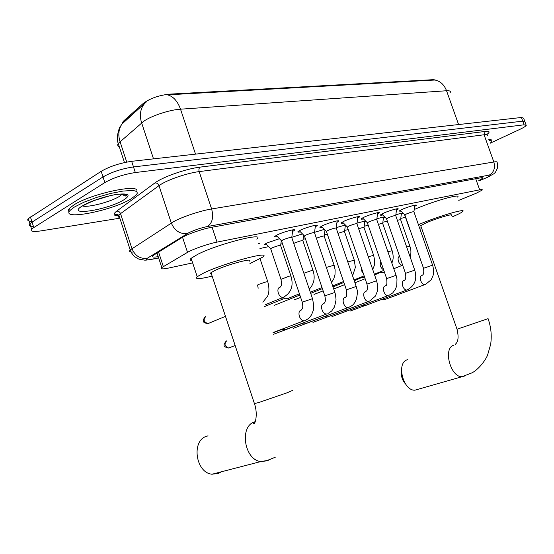 <?xml version="1.0" encoding="UTF-8"?>
<svg xmlns="http://www.w3.org/2000/svg" width="554" height="554" viewBox="0 0 554 554"><rect width="100%" height="100%" fill="white"/><g stroke="black" fill="none" stroke-linecap="round" stroke-linejoin="round"><path stroke-width="0.83" d="M266.626 244.591C264.944 244.861 264.355 244.736 264.854 244.21L267.083 242.915L279.458 238.705M277.429 236.641C275.109 237.064 274.265 236.946 274.881 236.288L277.381 234.82C283.71 231.731 296.847 228.303 294.389 230.36L292.56 231.503M300.469 231.904C298.26 232.32 297.443 232.216 298.004 231.6L300.621 230.083C306.84 227.085 319.333 223.781 317.068 225.713L315.274 226.835M322.449 227.382C320.344 227.791 319.554 227.701 320.067 227.126L322.781 225.561C328.896 222.66 340.8 219.467 338.709 221.281L336.957 222.376M343.445 223.061C341.43 223.463 340.662 223.387 341.139 222.847L343.944 221.247C349.955 218.428 361.319 215.347 359.38 217.05L357.669 218.124M363.514 218.934C361.596 219.322 360.848 219.266 361.284 218.761L364.172 217.126C370.086 214.384 380.944 211.406 379.151 213.006L377.475 214.059M382.731 214.98C380.889 215.361 380.162 215.319 380.556 214.841L383.527 213.179C389.337 210.513 399.739 207.632 398.07 209.135L396.435 210.167M401.138 211.199L399.025 211.088L402.072 209.405C407.779 206.808 417.758 204.011 416.206 205.43L414.6 206.441M458.76 200.368L476.225 193.256L482.202 190.057C482.631 189.503 481.793 189.426 479.674 189.835L217.029 242.112C208.221 243.802 192.799 249.155 187.522 252.354L161.803 267.575C160.314 269.126 162.613 269.279 168.7 268.032L192.647 262.908M436.289 80.261L433.65 79.658L169.392 94.145C158.811 95.336 150.155 98.383 143.417 103.293L124.048 120.578L122.801 122.032L122.586 123.487M259.937 248.511L268.642 246.648M280.843 244.037L282.457 243.691M303.1 239.273L305.413 238.781M324.367 234.723L327.31 234.093M344.713 230.367L348.231 229.619M364.193 226.205L368.23 225.339M382.869 222.209L387.371 221.24M400.784 218.373L405.521 217.362M395.847 214.807C400.445 213.359 402.613 212.958 402.343 213.595L401.304 214.28M376.865 218.872C382.156 217.154 384.691 216.649 384.462 217.355L383.403 218.054M357.025 223.13L365.495 220.907M365.841 221.254L364.74 221.995M336.278 227.611L345.391 225.014M346.021 225.651L345.267 226.101M314.561 232.32L324.402 229.356M292.775 229.855L291.792 237.299L302.449 233.913M258.15 243.199L259.369 243.705L259.189 243.164M450.326 92.303C450.734 91.091 449.474 90.572 446.545 90.745C444.149 84.624 440.25 81.057 434.848 80.032L167.391 94.838C173.187 96.264 177.564 101.05 180.514 109.186C169.732 109.81 151.928 115.606 143.964 121.104L118.203 143.451C117.303 144.94 117.663 146.041 119.283 146.748M119.851 218.179L41.038 230.879C33.018 232.05 29.854 231.42 31.543 228.996L104.838 182.571L103.009 176.941C111.631 172.045 121.797 168.707 133.493 166.927L522.754 121.146L524.922 121.769L522.754 121.146L133.493 166.927C121.797 168.707 111.631 172.045 103.009 176.941L32.056 222.112L103.009 176.941L101.181 171.318C109.782 166.38 119.941 163.049 131.651 161.318L521.425 117.483L523.606 118.141L524.714 121.201M31.8 221.309C28.109 221.247 26.924 220.367 28.261 218.671L29.902 223.83L32.056 222.112L29.902 223.83C28.559 225.499 29.729 226.351 33.42 226.385M146.831 101.527L123.521 122.164L121.942 124.061C118.611 129.034 117.96 134.844 119.983 141.492L126.734 162.087M28.261 218.671L101.181 171.318M478.822 180.583L482.659 178.243C483.074 177.654 482.229 177.543 480.131 177.917L211.545 227.313C202.653 228.871 187.162 234.259 181.913 237.611L152.911 255.623C151.54 257.104 153.306 257.444 158.215 256.654M104.838 182.571C113.487 177.716 123.646 174.378 135.335 172.543L524.077 124.809L526.238 125.405C525.698 126.298 523.585 127.614 519.908 129.345L490.214 143.195M489.237 140.668C491.28 140.55 492.091 140.917 491.668 141.748L490.158 143.237M488.753 139.31C490.796 139.199 491.613 139.566 491.19 140.411M74.395 207.051L83.931 202.21L96.638 197.425L110.412 193.491L122.946 191.068L132.233 190.5L135.204 190.943L136.914 191.829L137.316 193.131L136.436 194.779L131.194 198.782C112.358 210.645 59.936 221.025 70.129 210.375L74.395 207.051M69.208 211.801C68.107 211.005 68.197 209.862 69.485 208.38L73.744 205.028C91.119 193.526 141.637 183.007 136.582 191.552M405.431 383.887C402.162 380.113 400.84 375.771 401.47 370.841M407.82 359.601L407.093 359.83C396.027 363.057 403.34 391.283 415.029 390.161L418.187 389.254M451.572 215.305C454.197 213.138 436.787 218.241 426.497 222.687L420.728 225.644L420.895 226.115M418.436 224.709L419.426 224.28C437.127 216.614 467.264 207.785 462.708 211.517C461.517 212.639 457.999 214.433 452.175 216.891L452.14 216.905M414.212 209.544L414.26 209.523C431.85 201.621 462.029 193.027 457.597 197.086M421.456 227.708L419.662 228.206M410.182 230.125L409.842 229.148M404.953 215.741L404.69 214.703M208.041 435.832L206.372 436.33C191.144 440.936 195.707 472.804 211.995 474.224L218.505 473.421L221.247 471.821M249.148 261.259C254.681 257.25 227.154 264.57 215.007 270.421L210.825 272.817L210.499 273.544L211.358 273.787M212.134 276.121C199.426 279.244 194.447 279.431 197.203 276.688L203.886 272.928C224.779 262.811 272.423 250.173 262.818 257.07L249.93 263.6M191.871 260.56C189.953 260.366 189.703 259.611 191.123 258.296L197.723 254.321C218.435 243.767 266.19 231.711 256.786 239.134M432.57 265.075L413.928 211.836C413.36 211.496 410.874 212.203 406.463 213.955L404.905 215.007M384.351 299.756L380.66 299.853M414.704 270.054L395.743 215.665C395.168 215.298 392.613 216.018 388.07 217.819L386.554 218.878M366.471 305.15L362.399 305.316M396.055 275.248L376.768 219.661C376.18 219.259 373.548 219.993 368.867 221.856L367.392 222.916M347.607 310.863L343.376 311.002M376.568 280.677L356.942 223.83C356.34 223.407 353.625 224.148 348.798 226.074L347.379 227.14M327.926 316.819L323.536 316.936M356.18 286.356L336.216 228.2C335.592 227.736 332.788 228.497 327.809 230.485L326.445 231.551M307.387 323.037L302.83 323.12M334.838 292.304L314.513 232.77C313.869 232.271 310.974 233.047 305.829 235.104L304.527 236.17M285.919 329.533L281.197 329.568M312.463 298.537L291.764 237.569C291.099 237.022 288.108 237.818 282.789 239.951L281.55 241.018M409.877 246.163L400.625 219.647L397.343 220.236M384.524 272.416L379.712 272.644L374.601 274.978M392.107 250.588L382.71 223.518C382.842 223.137 381.408 223.435 378.417 224.405M354.269 280.795L361.72 277.485L364.65 277.298M373.583 255.207L364.026 227.556C364.061 227.14 362.274 227.549 358.653 228.788M332.996 286.917L343.882 282.471M354.248 260.02L344.54 231.773C344.394 231.33 342.213 231.87 337.995 233.393M334.062 265.047L324.187 236.177C323.716 235.734 321.112 236.426 316.382 238.255M312.955 270.304L302.906 240.782C302.242 240.332 299.43 241.101 294.458 243.074L293.752 243.421M287.741 298.62L285.379 298.758L283.316 297.29M264.362 306.639L282.817 299.077L281.674 298.973L285.379 298.758M283.378 298.876L282.969 299.042M290.864 275.809L280.643 245.602C279.957 245.117 277.048 245.9 271.91 247.943L270.74 248.933M265.65 304.61L283.378 297.276C278.738 298.357 275.525 288.025 280.213 287.104M124.048 120.578L124.338 121.451M143.417 103.293L143.715 104.2M169.392 94.145L169.593 94.755M433.65 79.658L433.817 80.122M475.713 178.734L479.674 189.835M158.548 251.994L163.319 266.536M182.529 237.244L187.522 252.354M212.064 227.216L217.029 242.112M145.21 102.843L143.528 104.865C140.141 109.962 139.511 115.959 141.623 122.863L153.513 158.859M458.594 124.553L446.545 90.745L180.514 109.186L195.52 154.137M131.651 161.318L135.335 172.543M521.425 117.483L524.077 124.809M30.408 216.933L33.711 227.299M478.926 180.867L486.807 177.599C491.266 175.556 492.077 174.732 489.237 175.119L207.494 226.517C200.7 227.929 194.454 230.014 188.755 232.763L147.322 258.24C144.885 259.916 146.159 260.29 151.152 259.362L158.61 257.845M133.569 252.035C129.844 252.222 128.722 251.53 130.204 249.951L173.817 221.517C182.356 216.794 200.783 210.679 211.621 208.962L493.836 161.99C496.516 161.56 497.596 161.754 497.083 162.557C497.554 162.876 497.631 164.801 497.319 168.333C495.061 173.631 495.089 172.308 493.822 173.797L486.059 177.972M118.341 215.956C113.397 215.741 112.836 214.142 116.652 211.164L154.885 182.952C162.502 177.038 186.407 168.672 200.174 167.114L485.228 131.43L484.085 134.767L493.836 161.99C495.421 168.021 493.891 172.398 489.237 175.119M207.494 226.517C212.376 223.075 213.747 217.223 211.621 208.962L199.156 171.608C188.222 172.917 169.843 178.977 161.449 184.046L158.97 185.652L171.297 222.999C174.669 230.817 180.064 234.307 187.481 233.476M485.228 131.43C489.57 130.973 490.262 131.873 487.298 134.13M487.444 135.668C487.908 134.74 486.786 134.435 484.085 134.767L199.156 171.608C198.623 169.552 198.962 168.056 200.174 167.114M147.322 258.24C140.21 259.127 135.086 255.913 131.935 248.614L120.537 213.636L118.861 215.125C117.857 216.344 118.12 217.168 119.664 217.583M154.885 182.952C156.775 182.806 158.139 183.706 158.97 185.652L120.537 213.636C119.761 211.822 118.466 210.998 116.652 211.164M151.152 259.362L148.59 259.923M485.359 178.215L478.94 180.909M126.139 194.468L124.636 195.881M122.406 194.004L119.276 196.462C110.571 201.961 87.123 208.013 82.387 205.894M82.407 205.88C89.651 201.351 106.451 195.818 117.524 194.309C128.978 193.152 131.083 195.001 123.833 199.849C107.594 210.091 64.465 216.739 82.407 205.88M109.29 195.957L94.713 200.333M126.811 195.188L126.139 195.853M488.081 318.661L457.022 329.228M465.118 375.882L462.168 376.672C450.603 377.676 442.771 348.369 453.671 345.204M292.464 390.459L287.138 392.772L258.877 402.481L254.418 403.575M268.891 459.993L267.34 460.796L260.789 461.572C244.328 459.91 239.169 426.518 254.452 421.906L254.556 421.864M350.225 311.043L365.647 305.337M425.59 284.354L431.164 279.777L433.034 275.663C433.858 272.381 433.713 268.877 432.598 265.158L423.519 268.302M384.074 299.818L424.89 284.604C421.282 285.365 418.367 276.155 421.961 275.386M331.964 316.59L346.887 311.05M407.709 289.7L407.412 289.818C414.904 285.649 417.342 279.091 414.738 270.137L405.486 273.337M365.924 305.309L406.955 289.971C403.194 290.739 400.258 281.349 404.005 280.546M312.962 322.366L327.386 316.992M389.06 295.282L392.744 292.914L395.604 288.946L396.803 285.393L396.983 279.015L396.089 275.345L386.657 278.6M347.005 311.036L388.229 295.573C384.31 296.348 381.36 286.771 385.252 285.933M293.156 328.377L323.169 317.096M369.566 301.106L375.335 296.168L377.177 291.778C377.953 288.835 377.759 285.172 376.602 280.781L366.983 284.091M327.269 317.006L368.666 301.424C364.574 302.2 361.61 292.443 365.668 291.563M349.193 307.2L348.847 307.332C352.046 305.489 353.452 305.69 356.305 299.43C358.493 289.43 356.804 290.441 356.222 286.473L346.402 289.839M306.66 323.245L348.203 307.546C343.923 308.322 340.959 298.364 345.184 297.443M327.864 313.571L331.666 311.05L334.561 306.791L336.049 299.894L335.558 294.846L334.879 292.436L324.845 295.857M285.116 329.762L326.777 313.952C322.303 314.727 319.333 304.568 323.744 303.606M229.287 347.815L228.643 348.002C224.64 346.319 223.982 343.937 226.669 340.855M228.47 348.037L229.01 347.926M305.51 320.254L305.109 320.413C308.066 319.249 310.323 317.151 311.874 314.111C312.844 310.6 314.97 310.545 312.511 298.682L302.249 302.165M273.06 332.58L304.312 320.669C299.638 321.438 296.674 311.071 301.272 310.06M410.175 257.063C411.241 253.434 411.151 249.84 409.918 246.281L406.671 247.008M393.79 268.725L402.647 265.2C399.178 266.017 396.165 257.326 399.579 256.35M391.879 263.212L392.848 260.103C393.437 257.665 393.208 254.542 392.156 250.72L387.904 251.751M383.638 269.867C380.439 267.714 379.49 264.971 380.792 261.64M313.979 294.458L323.148 290.871M372.704 269.479L374.075 266.1C374.94 263.891 374.795 260.304 373.631 255.346L368.299 256.724M363.466 273.863L361.776 271.135L361.464 268.046M294.444 299.818L300.642 297.422M352.586 275.885L355.356 267.45L354.304 260.172L347.801 261.945M274.091 305.413L299.839 295.04M331.472 282.45L333.743 278.932L334.99 274.687L335.128 269.881L334.117 265.214L326.348 267.437M309.284 289.174C314.111 283.918 315.358 277.686 313.01 270.484L311.445 270.594L303.876 273.247M284.347 296.909L283.406 297.269C291.307 292.775 293.814 285.684 290.926 276.003L289.243 276.121L280.996 279.354M208.678 323.356L207.979 323.612C203.74 322.012 203.02 319.623 205.818 316.452M207.542 323.695L208.166 323.571M262.88 302.214L267.679 296.03C268.309 294.506 270.04 290.296 267.79 281.785L265.982 281.91L258.794 284.354L257.631 285.192M122.801 122.032L123.023 122.697M157.004 252.943L161.803 267.575M398.07 209.135L397.938 208.761M379.151 213.006L379.005 212.597M359.38 217.05L359.227 216.6M338.709 221.281L338.536 220.79M317.068 225.713L316.881 225.18M294.389 230.36L294.195 229.778M146.09 102.088L121.942 124.061L120.045 126.956C120.35 125.405 115.557 136.159 118.203 143.451L124.463 162.557M482.479 177.744L482.659 178.243M526.037 124.851L524.922 121.769M31.543 228.996L29.902 223.83M158.638 257.935L150.799 259.528C142.523 260.761 145.051 259.826 141.069 259.639C138.853 258.87 139.262 259.923 133.936 256.038C131.319 252.797 130.072 250.761 130.204 249.951L118.861 215.125L115.647 214.079C116.264 214.53 112.358 214.966 119.089 215.838M122.323 194.004L122.344 194.08C124.165 195.943 125.529 196.483 126.444 195.701C128.784 193.727 117.683 193.512 110.364 195.714C101.548 197.494 92.587 200.756 83.481 205.499L82.38 205.901M70.129 210.375L69.485 208.38M488.116 318.751C491.086 327.241 491.924 335.821 490.629 344.484L487.617 354.962C486.149 359.11 479.411 368.895 472.119 372.794L462.168 376.672L415.029 390.161M409.69 229.294L404.621 214.779M420.728 225.644L457.057 329.325C458.733 336.569 458.324 341.389 455.817 343.785L455.478 344.408M275.269 457.237L267.166 460.492L260.789 461.572L211.995 474.224M197.203 276.688L191.123 258.296M210.984 272.672L254.494 403.804C257.929 413.582 255.442 423.519 254.009 423.678C252.506 424.399 252.929 423.651 255.276 421.449M413.942 211.683L414.759 205.195M422.203 275.324L422.397 275.109C423.706 274.569 424.073 272.27 423.491 268.219L404.842 214.834L400.217 210.291M395.764 215.492L396.602 208.865M404.261 280.476L404.496 280.192C405.791 279.465 406.11 277.152 405.459 273.247L386.484 218.685L381.775 214.038M376.789 219.474L377.655 212.694M385.536 285.857L385.757 285.539C386.907 285.622 387.198 283.274 386.63 278.496L367.323 222.708M367.316 222.715L362.517 217.937M356.963 223.629L357.856 216.697M365.965 291.473L366.159 291.155C367.42 290.684 367.69 288.295 366.949 283.98L347.296 226.911M347.289 226.918L342.393 222.016M336.236 227.978L337.151 220.88M345.509 297.353L345.634 297.055C346.804 296.992 347.046 294.548 346.361 289.721L326.354 231.302M273.628 334.277L302.553 323.307M326.348 231.316L321.348 226.274M314.534 232.528L315.482 225.263M324.09 303.502L324.125 303.26C324.464 302.103 326.264 302.484 324.803 295.732L304.43 235.9L299.312 230.734M273.136 332.802L281.003 329.803M301.646 309.949L301.57 309.79C301.66 308.751 303.744 309.679 302.2 302.027L281.453 240.72M226.24 341.035C222.452 345.654 223.761 346.977 228.643 348.002L235.152 345.509M281.439 240.727L276.217 235.408M400.639 219.502L401.421 213.332M354.955 282.789L365.141 278.738M382.724 223.366L383.527 217.064M383.825 270.4L374.324 274.188M333.716 289.015L344.63 284.652M364.04 227.389L364.871 220.949M364.144 275.844L353.971 279.922M344.553 231.586L345.405 225.035M343.563 281.543L332.663 285.94M310.704 293.35L322.386 288.627M324.201 235.976L324.99 229.945M322.012 287.526L310.33 292.263M302.927 240.561L303.647 235.125M299.423 293.814L286.944 298.911M280.67 245.36L281.307 240.595M270.636 248.677L265.685 243.635M270.65 248.67L280.933 279.161C282.471 287.145 280.289 285.94 280.269 286.958L280.372 287.069M258.282 243.573L258.33 243.185M260.082 258.863L267.721 281.571M205.299 316.659C201.518 321.597 203.062 322.774 207.979 323.612L225.471 316.334M258.185 288.212L257.562 284.978"/></g></svg>
